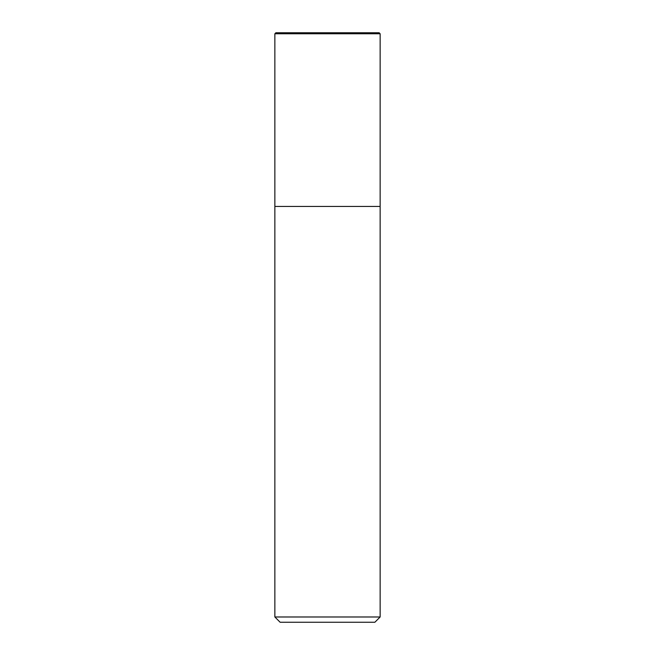 <?xml version="1.0" encoding="UTF-8"?>
<svg xmlns="http://www.w3.org/2000/svg" width="655" height="655" viewBox="0 0 655 655"><rect width="100%" height="100%" fill="white"/><g stroke="black" fill="none" stroke-linecap="round" stroke-linejoin="round"><path stroke-width="0.98" d="M274.863 616.985L280.127 622.25L374.873 622.25L380.137 616.985L274.863 616.985L274.863 206.44L380.137 206.44L380.137 33.757L379.122 32.75L275.878 32.75L274.863 33.757L274.863 206.44L380.137 206.44L380.137 616.985M274.863 33.757L380.137 33.757L379.122 32.75M380.137 206.44L380.137 33.757"/></g></svg>
